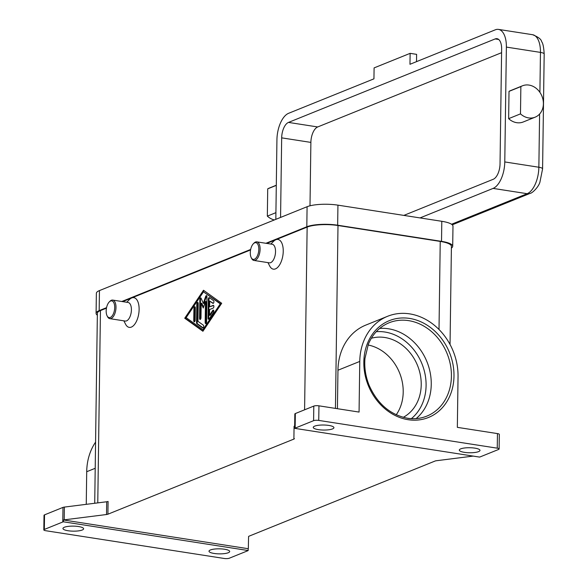<?xml version="1.0" encoding="UTF-8"?>
<svg xmlns="http://www.w3.org/2000/svg" width="588" height="588" viewBox="0 0 588 588"><rect width="100%" height="100%" fill="white"/><g stroke="black" fill="none" stroke-linecap="round" stroke-linejoin="round"><path stroke-width="0.88" d="M416.128 418.597A50.34 42.24 68 0 0 428.667 366.589A50.34 42.24 68 0 0 388.477 328.78A50.34 42.24 68 0 0 379.701 328.42M497.455 433.591L497.257 448.174A3.756 0.919 0.8 0 1 498.991 448.754A3.756 0.919 0.8 0 1 499.116 448.989L499.322 434.407A3.756 0.919 -179.2 0 0 499.197 434.172A3.756 0.919 -179.2 0 0 497.455 433.591L457.339 427.351L458.045 376.71A56.918 47.76 -112 0 0 387.588 316.293L365.78 325.105A56.918 47.76 -112 0 0 337.96 370.234L337.424 408.704M497.257 448.174L318.74 420.413L318.946 405.83L359.062 412.07L359.768 361.429A56.918 47.76 -112 0 1 387.588 316.293M294.654 426.756L294.831 413.996L294.654 426.756A3.756 0.919 0.8 0 1 294.779 426.528L294.75 428.351A3.756 0.919 0.8 0 1 294.764 428.343A3.756 0.919 0.8 0 1 295.139 428.13L313.595 420.677A3.756 0.919 0.8 0 1 315.888 420.28A3.756 0.919 0.8 0 1 318.74 420.413M318.946 405.83A3.756 0.919 -179.2 0 0 316.094 405.698A3.756 0.919 -179.2 0 0 313.801 406.095L313.595 420.677M499.116 448.989A3.756 0.919 0.8 0 1 498.602 449.445L480.146 456.898A3.756 0.919 0.8 0 1 479.551 457.074A3.756 0.919 0.8 0 1 479.521 457.082L294.75 428.351M474.861 448.137A10.341 2.521 0.8 0 1 479.984 450.386A10.341 2.521 0.8 0 1 474.781 452.495A10.341 2.521 0.8 0 1 464.432 452.348A10.341 2.521 0.8 0 1 459.309 450.099A10.341 2.521 0.8 0 1 464.52 447.99A10.341 2.521 0.8 0 1 474.861 448.137M328.802 425.425A10.341 2.521 0.8 0 1 333.925 427.674A10.341 2.521 0.8 0 1 328.721 429.784A10.341 2.521 0.8 0 1 318.373 429.637A10.341 2.521 0.8 0 1 313.25 427.388A10.341 2.521 0.8 0 1 318.461 425.278A10.341 2.521 0.8 0 1 328.802 425.425M295.139 428.13L295.345 413.548A3.756 0.919 -179.2 0 0 294.963 413.761A3.756 0.919 -179.2 0 0 294.831 413.996M294.581 425.866A3.756 0.919 0.8 0 1 294.448 426.102A3.756 0.919 0.8 0 1 294.066 426.315L293.89 439.082A3.756 0.919 -179.2 0 0 294.272 438.861A3.756 0.919 -179.2 0 0 294.404 438.626M293.89 439.082L107.905 514.206L108.082 501.446A3.756 0.919 0.8 0 1 107.479 501.623A3.756 0.919 0.8 0 1 106.7 501.762L64.371 507.084A3.756 0.919 -179.2 0 0 63.585 507.224A3.756 0.919 -179.2 0 0 62.982 507.4L44.534 514.86A3.756 0.919 -179.2 0 0 44.019 515.308L43.813 529.891A3.756 0.919 0.8 0 1 44.328 529.443L44.534 514.86M63.438 519.976L248.202 548.707L248.18 550.53L63.408 521.799A3.756 0.919 0.8 0 1 63.408 521.799L63.438 519.976A3.756 0.919 0.8 0 1 64.188 519.851L106.516 514.522A3.756 0.919 -179.2 0 0 107.303 514.382A3.756 0.919 -179.2 0 0 107.905 514.206M473.171 456.097L436.465 460.72A3.756 0.919 -179.2 0 0 435.679 460.852A3.756 0.919 -179.2 0 0 435.083 461.029L249.091 536.16A3.756 0.919 -179.2 0 0 248.709 536.374A3.756 0.919 -179.2 0 0 248.577 536.609L248.327 548.479A3.756 0.919 0.8 0 1 248.202 548.707M248.18 550.53A3.756 0.919 0.8 0 1 248.165 550.537A3.756 0.919 0.8 0 1 247.791 550.75L229.335 558.203A3.756 0.919 0.8 0 1 227.041 558.6A3.756 0.919 0.8 0 1 224.19 558.468L45.68 530.707A3.756 0.919 0.8 0 1 43.938 530.126A3.756 0.919 0.8 0 1 43.813 529.891M62.982 507.4L62.784 521.982A3.756 0.919 0.8 0 1 63.386 521.806M62.784 521.982L44.328 529.443M78.498 526.532A10.341 2.521 0.8 0 1 83.621 528.781A10.341 2.521 0.8 0 1 78.417 530.89A10.341 2.521 0.8 0 1 68.068 530.744A10.341 2.521 0.8 0 1 62.945 528.494A10.341 2.521 0.8 0 1 68.157 526.385A10.341 2.521 0.8 0 1 78.498 526.532M224.557 549.243A10.341 2.521 0.8 0 1 229.68 551.493A10.341 2.521 0.8 0 1 224.469 553.602A10.341 2.521 0.8 0 1 214.128 553.455A10.341 2.521 0.8 0 1 209.005 551.206A10.341 2.521 0.8 0 1 214.208 549.096A10.341 2.521 0.8 0 1 224.557 549.243M295.345 413.548L313.801 406.095M270.855 244.049L273.545 241.337A15.038 7.313 98.8 0 1 275.853 239.728A15.038 7.313 98.8 0 1 283.24 251.245A15.038 7.313 98.8 0 1 275.449 268.892A15.038 7.313 98.8 0 1 269.708 266.026L267.966 262.623M126.736 302.261L129.433 299.549A15.038 7.313 98.8 0 1 131.741 297.94A15.038 7.313 98.8 0 1 139.121 309.457A15.038 7.313 98.8 0 1 131.33 327.104A15.038 7.313 98.8 0 1 125.597 324.238L123.847 320.835M450.04 344.472L451.415 246.328A22.557 5.498 -179.2 0 0 440.236 241.418L337.997 225.52A22.557 5.498 -179.2 0 0 307.142 227.086L266.731 243.41M250.569 249.937L122.62 301.622M106.45 308.149L100.452 310.574A22.557 5.498 -179.2 0 0 97.373 313.286L94.719 503.269M202.926 331.264L184.728 318.226L203.499 290.251L221.698 303.29L202.926 331.264M253.369 243.733L254.053 243.05A9.401 4.572 98.8 0 1 255.493 242.043A9.401 4.572 98.8 0 1 256.809 241.866L272.229 244.263A9.401 4.572 98.8 0 1 275.463 252.936A9.401 4.572 98.8 0 1 270.656 262.667A9.401 4.572 98.8 0 1 269.341 262.836L253.92 260.44A9.401 4.572 98.8 0 1 251.649 258.477L251.216 257.618A8.46 4.116 98.8 0 1 253.369 243.733A8.46 4.116 98.8 0 1 254.67 242.822A8.46 4.116 98.8 0 1 258.823 249.305A8.46 4.116 98.8 0 1 254.442 259.227A8.46 4.116 98.8 0 1 251.216 257.618M256.809 241.866A9.401 4.572 98.8 0 1 260.043 250.539A9.401 4.572 98.8 0 1 255.236 260.271A9.401 4.572 98.8 0 1 253.92 260.44M107.097 315.829L107.538 316.689A9.401 4.572 -81.2 0 0 109.809 318.652L125.222 321.048A9.401 4.572 -81.2 0 0 126.538 320.879A9.401 4.572 -81.2 0 0 131.344 311.148A9.401 4.572 -81.2 0 0 128.111 302.475L112.698 300.078A9.401 4.572 -81.2 0 0 111.375 300.255A9.401 4.572 -81.2 0 0 109.934 301.262L109.258 301.945A8.46 4.116 -81.2 0 0 107.097 315.829A8.46 4.116 -81.2 0 0 110.323 317.439A8.46 4.116 -81.2 0 0 114.704 307.517A8.46 4.116 -81.2 0 0 110.551 301.034A8.46 4.116 -81.2 0 0 109.258 301.945M109.809 318.652A9.401 4.572 -81.2 0 0 111.125 318.483A9.401 4.572 -81.2 0 0 115.924 308.751A9.401 4.572 -81.2 0 0 112.698 300.078M86.252 504.335L86.708 471.723A56.918 47.76 -112 0 1 95.572 442.11M403.272 417.333A42.821 35.927 68 0 0 419.964 373.159A42.821 35.927 68 0 0 384.839 337.497A42.821 35.927 68 0 0 371.337 338.262M396.231 414.768A42.821 35.927 68 0 0 399.553 372.843A42.821 35.927 68 0 0 368.051 344.994M203.985 290.597L185.374 318.329L203.095 331.022M184.728 318.226L185.374 318.329M202.948 329.684L203.595 329.787L220.926 303.967L203.477 291.832L186.146 317.652L202.948 329.684L220.279 303.864L203.477 291.832M208.056 318.211L208.321 299.285A1.411 0.684 98.8 0 1 209.247 297.601A1.411 0.684 98.8 0 1 209.409 297.668L213.606 300.681A1.411 0.684 98.8 0 1 213.878 302.276A1.411 0.684 98.8 0 1 213.018 303.401A1.411 0.684 98.8 0 1 212.863 303.334L209.71 301.078L209.629 306.804L213.187 305.37A1.411 0.684 98.8 0 1 213.385 305.341A1.411 0.684 98.8 0 1 213.87 306.642A1.411 0.684 98.8 0 1 213.15 308.105L209.593 309.538L209.512 315.271L212.76 310.427A1.411 0.684 98.8 0 1 213.319 310.074A1.411 0.684 98.8 0 1 213.811 311.015A1.411 0.684 98.8 0 1 213.444 312.507L209.107 318.961A1.411 0.684 98.8 0 1 208.556 319.313A1.411 0.684 98.8 0 1 208.056 318.211L208.711 318.314A1.411 0.684 -81.2 0 0 208.902 319.196M193.915 308.399A1.411 0.684 98.8 0 1 194.841 306.716A1.411 0.684 98.8 0 1 195.334 307.825L195.165 320.122A1.411 0.684 98.8 0 1 194.238 321.805A1.411 0.684 98.8 0 1 193.739 320.695L193.915 308.399L194.562 308.502L194.393 320.798A1.411 0.684 -81.2 0 0 194.584 321.687M196.539 322.702L196.804 304.099A1.411 0.684 98.8 0 1 197.73 302.416A1.411 0.684 98.8 0 1 198.222 303.518L197.972 321.342L203.367 325.201A1.411 0.684 98.8 0 1 203.639 326.803A1.411 0.684 98.8 0 1 202.779 327.92A1.411 0.684 98.8 0 1 202.617 327.854L196.877 323.745A1.411 0.684 98.8 0 1 196.539 322.702L197.193 322.805A1.411 0.684 -81.2 0 0 197.531 323.848L203.088 327.832M205.462 301.497L203.25 308.024L201.199 303.224L200.993 317.77A1.411 0.684 98.8 0 1 200.067 319.446A1.411 0.684 98.8 0 1 199.575 318.343L199.832 299.579A1.411 0.684 98.8 0 1 200.758 297.896A1.411 0.684 98.8 0 1 201.133 298.256L203.316 303.364L205.668 296.425A1.411 0.684 98.8 0 1 206.447 295.595A1.411 0.684 98.8 0 1 206.947 296.705L206.594 321.937A1.411 0.684 98.8 0 1 205.668 323.62A1.411 0.684 98.8 0 1 205.168 322.511L205.462 301.497L206.116 301.6L205.822 322.614A1.411 0.684 -81.2 0 0 206.013 323.503M201.199 303.224L201.846 303.32L203.521 307.23M206.748 295.815A1.411 0.684 -81.2 0 0 206.314 296.521L203.963 303.459L203.316 303.364M201.059 298.116A1.411 0.684 -81.2 0 0 200.486 299.674L200.221 318.446A1.411 0.684 -81.2 0 0 200.42 319.328M198.024 302.636A1.411 0.684 -81.2 0 0 197.45 304.194L197.193 322.805M220.279 303.864L220.926 303.967M195.135 306.936A1.411 0.684 -81.2 0 0 194.562 308.502M209.585 297.8A1.411 0.684 -81.2 0 0 208.975 299.388L208.711 318.314M213.62 310.295A1.411 0.684 -81.2 0 0 213.415 310.523L210.166 315.366L209.512 315.271M213.664 305.539L209.629 306.804M209.71 301.078L213.334 303.305M451.393 248.07A22.557 5.498 -179.2 0 0 452.701 246.262L452.98 226.211A22.557 5.498 -179.2 0 0 441.801 221.301L337.938 205.153A22.557 5.498 -179.2 0 0 307.09 206.719L99.446 290.59A22.557 5.498 -179.2 0 0 96.366 293.302L96.087 313.353A22.557 5.498 -179.2 0 0 97.343 315.197M106.546 307.656L99.166 310.64A22.557 5.498 -179.2 0 0 96.087 313.353M452.701 246.262A22.557 5.498 -179.2 0 0 441.522 241.352L337.659 225.204A22.557 5.498 -179.2 0 0 306.811 226.77L265.923 243.285M250.664 249.444L121.804 301.497M420.038 217.913L493.097 188.403A22.557 10.974 -81.2 0 0 504.776 161.935L506.378 47.091A22.557 10.974 -81.2 0 0 498.47 29.4A22.557 10.974 -81.2 0 0 495.309 29.812L409.976 64.283L410.13 53.346L374.1 67.899L373.946 78.836L288.612 113.3A22.557 10.974 -81.2 0 0 276.933 139.775L275.823 219.346M535.124 117.181L523.276 121.966A16.92 14.193 -112 0 1 508.635 118.658L509.017 91.375A16.92 14.193 -112 0 1 510.605 90.596L522.453 85.804A16.92 14.193 -112 0 1 537.094 89.111A16.92 14.193 -112 0 1 535.124 117.181A16.92 14.193 -112 0 1 520.483 113.874L520.865 86.59A16.92 14.193 -112 0 1 522.453 85.804M509.017 91.375L520.865 86.59M508.635 118.658L520.483 113.874M416.517 61.637L416.62 54.353L410.13 53.346M275.912 212.658L267.334 216.127L267.716 188.844A16.92 14.193 -112 0 1 269.304 188.064L276.294 185.235M274.346 219.941A16.92 14.193 -112 0 1 267.334 216.127M276.294 185.382L267.716 188.844M280.564 217.435L281.674 137.857A13.156 6.402 98.8 0 1 288.488 122.414L495.184 38.926A13.156 6.402 98.8 0 1 497.022 38.69A13.156 6.402 98.8 0 1 501.637 49.01L500.035 163.854A13.156 6.402 98.8 0 1 493.222 179.289L403.838 215.399M310.001 205.8L310.883 142.399A13.156 6.402 -81.2 0 1 317.696 126.957L501.586 52.685M411.357 418.641A48.459 40.66 68 0 0 423.639 368.551A48.459 40.66 68 0 0 384.912 332.029A48.459 40.66 68 0 0 376.246 331.706M426.815 416.128C420.736 418.56 414.312 419.259 407.543 418.237C390.322 414.849 377.562 403.971 369.249 385.588C365.626 376.695 364.2 367.669 364.957 358.504L368.367 344.193C372.733 333.866 379.65 326.73 389.109 322.775A50.34 42.24 -112 0 1 408.638 320.636A50.34 42.24 -112 0 1 450.408 364.795A50.34 42.24 -112 0 1 426.815 416.128A50.34 42.24 -112 0 1 407.778 418.347M408.197 419.707A52.222 43.813 68 0 0 453.987 376.077A52.222 43.813 68 0 0 409.615 318.431A52.222 43.813 68 0 0 363.825 362.061A52.222 43.813 68 0 0 408.197 419.707M106.7 501.762L106.516 514.522M64.188 519.851L64.371 507.084M100.452 310.574L97.77 502.88M307.142 227.086L304.591 409.814M95.205 468.291L86.708 471.723M337.997 225.52L335.447 408.395M440.236 241.418L439.008 329.493M359.768 361.429L337.96 370.234M199.575 318.343L200.221 318.446M199.832 299.579L200.486 299.674M205.668 296.425L206.314 296.521M205.168 322.511L205.822 322.614M196.804 304.099L197.45 304.194M196.877 323.745L197.531 323.848M193.739 320.695L194.393 320.798M208.321 299.285L208.975 299.388M213.187 305.37L213.562 305.429M212.76 310.427L213.415 310.523M99.166 310.64L99.446 290.59M306.811 226.77L307.09 206.719M337.659 225.204L337.938 205.153M441.522 241.352L441.801 221.301M539.6 114.043L538.858 167.235A22.557 10.974 98.8 0 1 527.171 193.702A7.519 6.306 68 0 0 530.089 193.386C532.133 193.298 538.417 187.293 539.916 182.214L542.584 168.874L544.187 54.03A7.519 1.83 -179.2 0 0 543.937 53.552A7.519 1.83 -179.2 0 0 540.46 52.391L539.902 92.353M493.097 188.403L527.171 193.702L451.555 224.249M504.776 161.935L538.858 167.235A7.519 1.83 0.8 0 1 542.334 168.396A7.519 1.83 0.8 0 1 542.584 168.874M498.47 29.4L532.552 34.699A22.557 10.974 98.8 0 1 540.46 52.391L506.378 47.091M281.674 137.857L310.883 142.399M495.184 38.926L498.705 39.477M288.488 122.414L317.696 126.957M452.275 224.814L530.089 193.386M532.552 34.699C538.277 36.978 541.305 39.3 541.629 41.667C542.908 43.049 543.76 47.172 544.187 54.03"/></g></svg>
